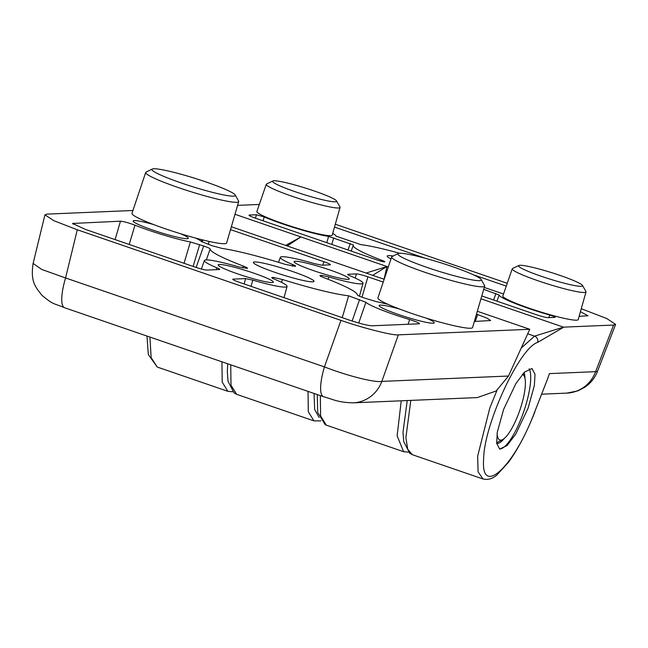 <?xml version="1.0" encoding="UTF-8"?>
<svg xmlns="http://www.w3.org/2000/svg" width="648" height="648" viewBox="0 0 648 648"><rect width="100%" height="100%" fill="white"/><g stroke="black" fill="none" stroke-linecap="round" stroke-linejoin="round"><path stroke-width="0.97" d="M393.158 256.033A31.776 3.151 17.4 0 0 388.557 255.596A31.776 3.151 17.4 0 0 387.221 256.057A31.776 3.151 17.4 0 0 391.003 258.933M410.816 400.399L405.875 437.684L407.746 449.331L412.371 454.71L482.971 478.969L478.086 471.849L477.665 456.135L489.742 408.208L496.911 390.444M521.186 348.122L534.535 336.15L527.699 333.801M503.634 409.317L515.857 383.616L524.58 372.033L531.976 368.526L535.005 374.309L534.373 385.455L528.039 408.281L515.816 433.99L507.084 445.565L499.689 449.072L496.668 443.289L497.3 432.143L503.634 409.317M499.292 448.902A43.335 11.437 109 0 0 525.155 407.292A43.335 11.437 109 0 0 529.124 368.761M381.866 261.411L382.182 260.447A5.994 0.591 -162.6 0 1 384.758 261.784A5.994 0.591 -162.6 0 1 384.507 261.873A5.994 0.591 -162.6 0 1 377.347 260.067L255.442 218.182C250.322 216.351 248.297 215.306 249.375 215.047L256.47 214.747L264.222 216.959L263.08 220.798M524.094 372.519A39.002 10.287 -71 0 1 524.961 378.278M388.306 266.976L234.997 214.294M581.272 308.731L606.771 318.524L615.6 324.397L613.583 325.061L563.452 327.143L480.954 298.801M335.308 224.224L507.238 283.289M237.597 205.376L259.313 204.452M326.762 242.684L328.609 236.415A43.335 4.293 -162.6 0 1 264.222 216.959M328.609 236.415L353.516 244.993M382.182 260.447A67.408 6.683 -162.6 0 1 353.225 245.381A67.408 6.683 -162.6 0 1 353.5 245.017M248.97 215.193L249.375 215.047L249.245 215.541M481.788 295.95L536.552 314.766C542.02 316.572 545.851 317.544 548.038 317.666L555.134 317.366C555.547 317.058 553.74 316.289 549.723 315.05A43.335 4.293 -162.6 0 1 499.154 295.01L496.992 301.166M499.154 295.01L483.708 289.34M503.536 293.998L484.801 287.623M332.724 233.393A43.335 4.293 -162.6 0 1 335.931 236.107L361.09 244.693A67.408 6.683 -162.6 0 1 399.614 253.279M506.266 286.1L473.502 274.841M425.282 258.277L334.498 227.084M579.118 316.346L588.028 315.738L580.43 311.696M386.986 266.514L366.088 273.059M372.713 275.335L386.88 266.49M386.953 266.603L384.053 279.231M563.452 327.143L534.535 336.15A4.811 4.495 66.6 0 1 537.613 342.419C519.494 347.838 483.926 424.472 483.619 459.132C480.654 497.964 514.463 466.528 534.754 411.699L545.843 383.414M563.752 327.167L537.613 342.419M597.48 371.369C594.921 377.865 590.774 383.122 585.023 387.123L577.805 390.89L566.854 393.109A33.704 32.335 -92.4 0 0 566.862 393.109A33.704 32.335 -92.4 0 0 595.609 371.66L597.48 371.369L615.6 324.397M287.186 245.948L300.883 236.941M350.276 243.494L347.984 249.974M331.784 244.409L333.744 237.816M495.914 293.528L493.638 300.016M548.783 317.633L549.723 315.05M547.317 379.59L549.439 373.621L595.609 371.66L613.583 325.061M504.282 438.485A39.002 10.287 -71 0 1 496.684 443.435M522.385 374.398A34.668 9.145 -71 0 1 524.264 376.204A34.668 9.145 -71 0 1 524.394 376.488A34.668 9.145 -71 0 1 519.842 410.176A34.668 9.145 -71 0 1 502.726 439.555A34.668 9.145 -71 0 1 498.126 438.21A34.668 9.145 -71 0 1 497.073 433.625M582.503 285.452L585.922 291.487A38.653 3.831 -162.6 0 1 586.011 291.932A38.653 3.831 -162.6 0 1 580.049 292.159A38.653 3.831 -162.6 0 1 538.018 280.77A38.653 3.831 -162.6 0 1 512.236 268.807A38.653 3.831 -162.6 0 1 512.56 268.499L518.813 265.494A33.558 3.329 -162.6 0 1 523.697 265.583A33.558 3.329 -162.6 0 1 558.511 274.898A33.558 3.329 -162.6 0 1 582.503 285.452A33.558 3.329 -162.6 0 1 577.4 286.035A33.558 3.329 -162.6 0 1 539.355 275.603A33.558 3.329 -162.6 0 1 518.813 265.494M512.236 268.807L502.848 295.998A39.479 3.912 17.4 0 0 529.189 308.205A39.479 3.912 17.4 0 0 572.111 319.845A39.479 3.912 17.4 0 0 578.202 319.61L586.011 291.932M336.539 200.945L339.957 206.979A38.653 3.831 -162.6 0 1 340.046 207.417A38.653 3.831 -162.6 0 1 331.638 207.255A38.653 3.831 -162.6 0 1 290.101 195.575A38.653 3.831 -162.6 0 1 266.271 184.299A38.653 3.831 -162.6 0 1 266.595 183.992L272.849 180.986A33.558 3.329 -162.6 0 1 279.863 181.416A33.558 3.329 -162.6 0 1 314.28 190.982A33.558 3.329 -162.6 0 1 336.539 200.945A33.558 3.329 -162.6 0 1 329.314 201.18A33.558 3.329 -162.6 0 1 291.73 190.504A33.558 3.329 -162.6 0 1 272.849 180.986M266.271 184.299L256.892 211.483A39.479 3.912 17.4 0 0 281.224 223.001A39.479 3.912 17.4 0 0 323.644 234.924A39.479 3.912 17.4 0 0 332.238 235.103L340.046 207.417M481.213 279.547L484.55 285.557A48.73 4.828 -162.6 0 1 484.655 286.108A48.73 4.828 -162.6 0 1 475.122 286.076A48.73 4.828 -162.6 0 1 422.52 271.463A48.73 4.828 -162.6 0 1 391.659 256.964A48.73 4.828 -162.6 0 1 392.056 256.576L398.228 253.546A43.716 4.333 -162.6 0 1 406.426 253.935A43.716 4.333 -162.6 0 1 451.51 266.32A43.716 4.333 -162.6 0 1 481.213 279.547A43.716 4.333 -162.6 0 1 472.748 280.009A43.716 4.333 -162.6 0 1 423.581 266.207A43.716 4.333 -162.6 0 1 398.228 253.546M391.659 256.964L377.938 297.853A49.596 4.917 17.4 0 0 409.35 312.611A49.596 4.917 17.4 0 0 462.883 327.483A49.596 4.917 17.4 0 0 472.586 327.515L484.655 286.108M235.248 195.04L238.594 201.05A48.73 4.828 -162.6 0 1 238.691 201.601A48.73 4.828 -162.6 0 1 227.57 201.293A48.73 4.828 -162.6 0 1 175.381 186.543A48.73 4.828 -162.6 0 1 145.703 172.457A48.73 4.828 -162.6 0 1 146.1 172.068L152.272 169.031A43.716 4.333 -162.6 0 1 161.887 169.679A43.716 4.333 -162.6 0 1 206.639 182.185A43.716 4.333 -162.6 0 1 235.248 195.04A43.716 4.333 -162.6 0 1 225.366 195.251A43.716 4.333 -162.6 0 1 176.58 181.327A43.716 4.333 -162.6 0 1 152.272 169.031M145.703 172.457L131.981 213.346A49.596 4.917 17.4 0 0 162.186 227.683A49.596 4.917 17.4 0 0 215.306 242.692A49.596 4.917 17.4 0 0 226.63 243.008L238.691 201.601M274.744 272.281A31.776 3.151 -162.6 0 1 253.376 262.399A31.776 3.151 -162.6 0 1 292.645 271.528A31.776 3.151 -162.6 0 1 314.021 281.402A31.776 3.151 -162.6 0 1 274.744 272.281M347.725 274.404L348.13 274.258C347.182 274.355 347.968 274.938 350.503 276.007A43.335 4.293 -162.6 0 1 363.018 283.241A43.335 4.293 -162.6 0 1 361.195 283.881A43.335 4.293 -162.6 0 1 328.763 276.931L328.082 279.28M271.787 277.619L272.192 277.474C271.245 277.571 272.03 278.154 274.566 279.223A43.335 4.293 -162.6 0 1 287.08 286.457A43.335 4.293 -162.6 0 1 285.258 287.096A43.335 4.293 -162.6 0 1 252.825 280.147L251.043 286.327M348.017 279.353A28.893 2.867 17.4 0 0 349.231 278.94A28.893 2.867 17.4 0 0 326.228 268.75A28.893 2.867 17.4 0 0 295.31 261.241A28.893 2.867 17.4 0 0 294.095 261.662A28.893 2.867 17.4 0 0 317.156 271.852A28.893 2.867 17.4 0 0 348.017 279.353M153.617 224.548A28.893 2.867 17.4 0 0 134.363 220.595A28.893 2.867 17.4 0 0 133.148 221.017A28.893 2.867 17.4 0 0 156.2 231.206A28.893 2.867 17.4 0 0 187.07 238.707A28.893 2.867 17.4 0 0 188.285 238.294A28.893 2.867 17.4 0 0 180.614 233.742M399.573 309.056A28.893 2.867 17.4 0 0 380.327 305.103A28.893 2.867 17.4 0 0 379.112 305.524A28.893 2.867 17.4 0 0 402.165 315.722A28.893 2.867 17.4 0 0 433.026 323.214A28.893 2.867 17.4 0 0 434.241 322.801A28.893 2.867 17.4 0 0 426.578 318.249M272.079 282.569A28.893 2.867 17.4 0 0 273.294 282.155A28.893 2.867 17.4 0 0 250.29 271.966A28.893 2.867 17.4 0 0 219.372 264.457A28.893 2.867 17.4 0 0 218.157 264.878A28.893 2.867 17.4 0 0 241.218 275.068A28.893 2.867 17.4 0 0 272.079 282.569M477.317 311.267L529.756 329.289L508.486 376.034L496.182 390.979L477.325 397.58L353.087 402.845A33.704 32.335 87.6 0 0 381.842 381.397C374.876 382.806 347.393 375.864 324.437 366.898A33.704 8.894 109 0 0 323.49 396.698L323.49 396.698C332.942 399.265 337.535 402.424 353.087 402.845M529.756 329.289L398.342 334.854C393.587 335.81 362.07 327.848 340.937 320.355L324.437 366.898L65.561 277.952A33.704 8.894 109 0 0 64.614 307.751L323.49 396.698M340.937 320.355L77.29 229.765L65.561 277.952L41.666 269.422L33.113 263.428C30.31 281.937 35.535 287.056 42.023 295.383C53.889 305.135 52.472 302.705 64.614 307.751M231.36 226.768L384.175 279.272M77.29 229.765L53.978 220.749L44.939 214.844L46.972 214.124L132.937 210.487M474.352 321.465L490.641 320.541L487.094 318.184L476.491 314.126M319.918 275.578L320.323 275.441C319.262 275.578 320.509 276.34 324.057 277.725A77.039 7.638 -162.6 0 1 357.234 294.84C357.413 295.383 359.575 296.371 363.706 297.821L377.014 301.822A43.335 4.293 -162.6 0 1 388.168 304.398M320.185 275.935L320.323 275.441L321.554 275.384L328.763 276.931M383.227 282.091L367.878 276.809C362.41 275.003 358.579 274.031 356.384 273.91L348.13 274.258L347.992 274.76M330.44 264.724L330.035 264.854C331.112 264.595 329.087 263.55 323.968 261.727L230.526 229.619M292.256 266.198L292.831 264.587A43.335 4.293 -162.6 0 1 280.317 257.321A43.335 4.293 -162.6 0 1 314.572 263.663L321.773 265.202L330.035 264.854M292.831 264.587C295.358 265.656 296.152 266.239 295.204 266.328L285.023 264.311A77.039 7.638 -162.6 0 0 222.215 248.451L211.823 245.641L201.471 241.51A43.335 4.293 -162.6 0 0 195.737 238.108M232.729 279.272L233.142 279.126C232.065 279.393 234.082 280.43 239.209 282.261L349.029 319.991C359.964 323.619 367.619 325.555 372.009 325.798L419.135 323.798C420.123 323.32 416.98 321.91 409.69 319.577A43.335 4.293 -162.6 0 1 365.918 302.292L358.717 323.028M419.135 323.798L419.54 323.668M252.825 280.147L245.616 278.6L233.142 279.126L233.005 279.628M272.055 277.968L272.192 277.474L273.424 277.425L282.374 279.491L281.548 282.366M342.241 317.666L348.656 295.796A77.039 7.638 -162.6 0 1 282.374 279.491M348.656 295.796L365.918 302.292M184.024 263.299L190.382 241.979A43.335 4.293 -162.6 0 1 134.97 225.188C128.588 222.823 123.752 221.486 120.471 221.187L72.527 223.463L85.479 229.441L195.299 267.17C200.767 268.985 204.598 269.949 206.785 270.078L219.267 269.544C220.215 269.455 219.421 268.871 216.894 267.802A43.335 4.293 -162.6 0 1 204.379 260.536A43.335 4.293 -162.6 0 1 238.634 266.879L247.074 268.369C248.127 268.231 246.88 267.462 243.34 266.077A77.039 7.638 -162.6 0 1 210.163 248.962L206.307 259.929M190.382 241.979L203.683 245.981C207.822 247.431 209.984 248.427 210.163 248.962M247.479 268.231L247.074 268.369M219.672 269.414L219.267 269.544M149.931 337.057L151.13 357.607L157.302 367.068L148.327 354.586L146.975 336.045M408.021 324.267L409.69 319.577M245.616 278.6L244.11 283.946M115.101 239.622L120.471 221.187M134.97 225.188L129.203 244.466M242.676 267.94L243.34 266.077M216.23 269.673L216.894 267.802M321.23 276.534L321.554 275.384M352.139 321.027L359.575 299.546M273.1 278.567L273.424 277.425M199.681 244.604L193.112 266.425M196.133 267.454L203.683 245.981M256.47 214.747L255.458 218.182M319.1 417.482L314.653 409.504L314.078 393.458M534.754 411.699L547.333 379.542M308.035 391.384L308.302 411.764L313.988 420.9L236.682 394.349L230.996 385.204L230.737 364.824M313.988 420.9L320.873 420.868M198.207 239.371L198.385 238.812M201.868 239.711L201.342 241.388M508.486 376.034L381.842 381.397L398.342 334.854M157.302 367.068L227.902 391.327L222.215 382.182L221.948 361.811M320.331 395.612L320.598 415.992L326.284 425.129L403.591 451.688L397.127 435.804L401.242 400.804M475.211 321.424L477.698 314.547M356.384 273.91L355.201 278.057M362.021 297.221L367.878 276.809M209.142 241.437L208.291 244.426M323.968 261.727L322.72 265.162M73.337 223.179L73.078 224.176M353.225 245.381L351.216 251.084M541.688 394.178L566.862 393.109M482.963 478.961C487.96 480.111 492.61 478.775 496.927 474.935L508.64 462.097C518.27 448.716 527.043 431.916 534.932 411.691M300.907 236.974L285.647 245.414M412.371 454.71L409.836 453.406L403.72 441.636L402.999 432.192L407.228 400.553M236.682 394.349L234.147 393.044L228.031 381.275L227.318 371.822L227.683 363.779M524.394 376.488L523.106 373.572M502.726 439.555L497.154 442.535M202.217 241.996L202.856 239.954M202.63 239.898L202.006 241.882M363.018 283.241L359.454 296.201M287.08 286.457L284.002 297.651M44.939 214.844L33.113 263.428M403.591 451.688L408.345 452.134M280.317 257.321L278.559 262.327M204.379 260.536L201.39 269.033M227.902 391.327L232.664 391.773M326.284 425.129L325.191 424.683L317.69 412.395L317.277 394.559"/></g></svg>
